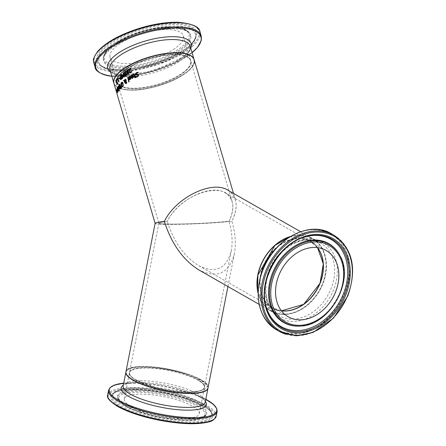 <?xml version="1.0" encoding="UTF-8"?>
<svg xmlns="http://www.w3.org/2000/svg" width="446" height="446" viewBox="0 0 446 446"><rect width="100%" height="100%" fill="white"/><g stroke="black" fill="none" stroke-linecap="round" stroke-linejoin="round"><path stroke-width="0.33" stroke-dasharray="2.23 1.67" d="M117.03 82.438L116.551 82.822M116.2 82.086L116.016 80.665M116.819 82.148L117.036 81.657L117.644 83.714A41.539 14.869 163.6 0 0 117.008 84.801L116.924 84.517M116.172 80.074L116.562 79.784L116.729 80.347A41.539 14.869 163.6 0 0 116.718 80.369L116.306 80.542L116.339 82.287M132.295 75.474L131.18 76.467A41.539 14.869 163.6 0 0 131.157 76.483L131.079 76.227M132.44 74.95L133.337 75.335L133.638 75.971L132.847 78.256L131.988 78.357M133.27 76.573A41.539 14.869 163.6 0 0 131.854 77.359L132.183 77.877L132.752 77.833M129.931 76.389L130.767 76.762L131.068 77.409L130.388 79.695L129.596 79.795L130.16 79.695M128.816 77.481L128.81 77.905M129.808 76.913L129.045 77.481M129.535 79.316L130.293 79.265M129.223 78.797L129.769 79.316M130.739 78.011A41.539 14.869 163.6 0 0 129.451 78.797M137.686 74.967L136.298 75.196M136.359 76.55L136.348 76.522A41.539 14.869 -16.4 0 1 136.387 76.5L136.727 76.561M138.171 74.421L137.619 74.393L138.427 74.421L138.918 75.012L137.825 76.824L136.532 77.141M137.585 72.91L136.85 73.094L136.125 74.203L136.81 74.571M137.909 72.324L138.36 72.982A41.539 14.869 163.6 0 0 138.316 72.999L138.087 72.943M129.123 81.646L129.351 81.64A41.539 14.869 163.6 0 0 128.966 81.897M127.896 77.47L129.351 81.64M134.341 74.549L133.527 74.872A41.539 14.869 163.6 0 0 133.499 74.883L133.449 74.705M135.121 76.941A41.539 14.869 163.6 0 0 134.24 77.403L134.207 77.292M135.612 76.21A41.539 14.869 -16.4 0 1 135.824 76.104L135.952 76.522A41.539 14.869 163.6 0 0 135.612 76.69L135.868 77.554A41.539 14.869 163.6 0 0 135.378 77.805L135.344 77.693M133.872 74.069L135.004 74.61L135.489 76.272M122.321 82.231L121.697 82.326L122.55 82.231L123.269 83.536L123.453 85.314L122.923 86.491L122.109 86.591L122.695 86.491M122.02 82.666L121.691 85.013L122.21 86.056L122.784 86.033M124.841 81.345L125.148 82.527A41.539 14.869 163.6 0 0 124.819 82.789L124.78 82.644M125.22 79.382L126.413 79.945L126.251 81.479L126.881 82.103L126.876 82.878L125.934 83.697M124.01 80.419A41.539 14.869 -16.4 0 1 124.105 80.341L124.618 80.642M125.426 79.801L124.841 80.765L126.023 81.417M125.962 81.919L125.856 82.917L126.346 83.207M121.167 86.373A41.539 14.869 -16.4 0 1 121.334 86.195L121.847 87.689A41.539 14.869 163.6 0 0 121.574 87.985M119.935 88.498L119.684 87.349M119.868 84.35A41.539 14.869 -16.4 0 1 120.041 84.155L121.217 88.146A41.539 14.869 163.6 0 0 120.771 88.676L120.219 89.005M119.946 84.868A41.539 14.869 163.6 0 0 119.768 85.086L119.456 85.699L119.823 86.886M120.515 86.792A41.539 14.869 163.6 0 0 120.264 87.087L120.325 88.47M118.898 89.512L119.049 89.217M119.361 88.542L119.138 89.512M119.082 88.86L119.233 88.118M118.552 85.738L119.667 88.737M118.87 89.975L117.989 86.976A41.539 14.869 -16.4 0 1 118.134 86.725L119.021 89.724A41.539 14.869 163.6 0 0 118.87 89.975L118.636 89.975M118.926 91.017L119.327 90.733A41.539 14.869 163.6 0 0 119.166 91.017M118.937 90.209L119.327 90.733M118.112 88.988A41.539 14.869 -16.4 0 1 118.134 88.944L117.582 88.358L117.482 89.217A41.539 14.869 163.6 0 0 117.476 89.228L117.359 88.286M117.727 88.219L117.343 88.358M117.454 87.923L118.279 88.726L118.407 91.012L118.129 91.107L117.688 90.008M118.101 90.627L118.251 89.328A41.539 14.869 163.6 0 0 117.889 90.114L117.856 90.627M130.55 68.835A41.539 14.869 163.6 0 0 128.833 69.81M130.661 68.238A41.539 14.869 -16.4 0 1 130.868 68.121L130.171 71.951L130.968 72.269M131.681 72.007L130.36 72.932M131.442 71.862L131.754 71.432L131.921 72.007M117.488 92.105L116.846 89.941A41.539 14.869 -16.4 0 1 116.897 89.691L117.733 92.015L117.075 89.027A41.539 14.869 -16.4 0 1 117.159 88.776L118.039 91.776A41.539 14.869 163.6 0 0 117.961 92.027L117.861 91.692L117.621 92.473M117.354 92.021L117.733 92.015L117.644 91.268M125.582 71.288A41.539 14.869 -16.4 0 1 125.778 71.159L126.954 75.157A41.539 14.869 163.6 0 0 126.168 75.681L125.298 76.032M125.003 74.354L124.713 74.371M124.373 72.709L124.975 73.897M125.516 71.878A41.539 14.869 163.6 0 0 125.198 72.09L124.596 72.709M126.079 73.796A41.539 14.869 163.6 0 0 125.638 74.097L125.237 74.532L125.499 75.474M127.227 70.122L128.114 69.989L128.649 70.669L128.392 72.035L129.134 72.648L128.459 74.298L127.796 74.476M127.589 69.933L127.879 69.989M127.517 70.446L126.976 71.65L127.545 72.101M128.225 72.586L127.701 72.614L127.623 73.612L128.348 73.902M120.71 79.65L121.463 79.366A41.539 14.869 163.6 0 1 122.02 78.864L121.791 78.864M120.621 74.872L122.02 78.864M120.303 77.922L120.916 79.087M121.117 77.074A41.539 14.869 163.6 0 0 120.916 77.258L120.531 77.916M122.873 75.396L122.929 78.1A41.539 14.869 163.6 0 0 122.488 78.463L122.444 78.312M123.286 72.904A41.539 14.869 -16.4 0 1 123.47 72.77L124.646 76.762A41.539 14.869 163.6 0 0 124.166 77.125L124.083 77.013M122.656 74.738A41.539 14.869 -16.4 0 1 122.795 74.627L124.155 76.456M121.446 74.354A41.539 14.869 -16.4 0 1 121.63 74.203L122.639 77.649M119.673 78.284L119.896 78.284A41.539 14.869 163.6 0 0 119.171 79.037M119.528 77.799L119.896 78.284M117.8 78.485A41.539 14.869 163.6 0 0 117.515 78.836L117.454 78.63M118.943 80.743A41.539 14.869 -16.4 0 1 119.11 80.548L119.026 81.88A41.539 14.869 163.6 0 0 118.859 82.086L118.798 81.886M118.034 77.66A41.539 14.869 -16.4 0 1 118.207 77.465L118.324 77.872A41.539 14.869 163.6 0 0 118.012 78.228L118.798 80.91M117.025 79.667L117.259 79.667A41.539 14.869 163.6 0 0 117.03 79.985M116.802 78.903L117.259 79.667M113.914 83.335A41.818 14.969 163.6 0 0 131.994 90.12A41.818 14.969 163.6 0 0 187.816 71.432A41.818 14.969 163.6 0 0 194.144 59.725M227.984 190.252L230.169 191.791L232.589 194.289L234.406 197.255L235.36 199.763C237.094 206.046 235.945 213.216 231.914 221.261C213.745 223.128 193.614 224.187 171.52 224.433C161.112 224.438 155.643 224.087 155.124 223.374L155.124 223.307M228.982 221.272C232.667 213.918 233.715 207.373 232.132 201.631C227.176 178.991 180.362 193.291 167.267 221.445C177.58 199.83 210.674 183.462 225.152 192.811C233.86 198.621 235.137 208.109 228.982 221.272C208.059 223.825 156.741 225.191 158.854 223.134C156.736 225.213 208.059 223.842 228.982 221.272C208.343 223.803 157.733 225.191 158.854 223.195L158.848 223.139C159.038 222.638 161.842 222.08 167.267 221.445C173.873 241.888 184.36 256.634 198.726 265.682C215.596 273.889 226.44 268.932 231.262 250.803C232.89 242.055 232.132 232.21 228.982 221.272C212.385 222.967 193.999 223.931 173.823 224.154C164.312 224.16 159.322 223.842 158.854 223.19C157.733 225.197 208.343 223.803 228.982 221.272M290.335 236.514A41.818 32.001 -60.3 0 1 312.362 238.432A41.818 32.001 -60.3 0 1 319.414 290.614A41.818 32.001 -60.3 0 1 270.889 311.063A41.818 32.001 -60.3 0 1 258.039 293.067M307.088 236.475A41.539 31.789 119.7 0 0 260.849 265.526A41.539 31.789 119.7 0 0 276.163 313.02A41.539 31.789 119.7 0 0 322.402 283.968A41.539 31.789 119.7 0 0 307.088 236.475M305.945 239.301A38.473 29.442 -60.3 0 1 320.128 283.288A38.473 29.442 -60.3 0 1 277.306 310.193A38.473 29.442 -60.3 0 1 263.118 266.206A38.473 29.442 -60.3 0 1 305.945 239.301M317.44 247.63A38.194 29.23 119.7 0 0 310.561 241.581A38.194 29.23 119.7 0 0 260.765 274.836A38.194 29.23 119.7 0 0 272.684 307.913A38.194 29.23 119.7 0 0 281.393 310.762M227.716 190.102C237.25 196.463 238.649 206.849 231.914 221.261C235.36 233.241 236.19 244.018 234.406 253.601C229.127 273.448 217.252 278.878 198.788 269.891M197.823 379.786A38.194 9.901 -168.9 0 1 204.441 387.245A38.194 9.901 -168.9 0 1 165.053 389.592A38.194 9.901 -168.9 0 1 129.491 372.51A38.194 9.901 -168.9 0 1 156.697 368.307A38.194 9.901 -168.9 0 1 197.823 379.786M158.854 223.201C158.809 222.693 161.614 222.108 167.267 221.445C161.842 222.08 159.038 222.649 158.848 223.145C159.038 222.643 161.842 222.08 167.267 221.445C161.614 222.108 158.809 222.688 158.854 223.19L117.387 82.315A38.194 13.675 -16.4 0 1 150.168 58.415A38.194 13.675 -16.4 0 1 190.665 60.745A38.194 13.675 -16.4 0 1 173.254 78.741A38.194 13.675 -16.4 0 1 133.9 88.509A38.194 13.675 -16.4 0 1 117.387 82.315M207.998 387.942A41.818 10.838 11.1 0 0 200.756 379.78A41.818 10.838 11.1 0 0 143.59 366.528A41.818 10.838 11.1 0 0 125.934 371.813M135.891 379.97C153.441 389.787 187.381 394.554 199.657 390.936C206.81 388.382 206.281 384.669 198.057 379.791L200.538 379.786L207.58 386.085L202.373 391.85C192.287 395.786 153.023 391.103 133.41 379.981L135.891 379.97A38.473 9.968 11.1 0 1 145.474 367.615A38.473 9.968 11.1 0 1 198.057 379.791M125.031 68.249A41.539 14.869 -16.4 0 1 181.678 53.353A41.539 14.869 -16.4 0 1 183.027 74.805A41.539 14.869 -16.4 0 1 126.38 89.702A41.539 14.869 -16.4 0 1 125.031 68.249M127.171 68.494A38.473 13.77 163.6 0 0 128.42 88.364A38.473 13.77 163.6 0 0 180.886 74.566A38.473 13.77 163.6 0 0 179.638 54.696A38.473 13.77 163.6 0 0 127.171 68.494M173.343 49.573A38.194 13.675 163.6 0 0 183.317 35.775A38.194 13.675 163.6 0 0 158.559 30.127A38.194 13.675 163.6 0 0 120.013 43.546A38.194 13.675 163.6 0 0 110.039 57.344A38.194 13.675 163.6 0 0 134.798 62.992A38.194 13.675 163.6 0 0 173.343 49.573M180.563 401.021A38.194 9.896 11.1 0 0 124.317 398.947A38.194 9.896 11.1 0 0 143.015 411.597A38.194 9.896 11.1 0 0 199.267 413.671A38.194 9.896 11.1 0 0 180.563 401.021M199.959 31.688A55.31 19.802 -16.4 0 1 185.514 51.675A55.31 19.802 -16.4 0 1 110.084 71.505A55.31 19.802 -16.4 0 1 93.838 62.925M110.418 70.39A54.473 19.501 163.6 0 0 184.711 50.855A54.473 19.501 163.6 0 0 182.938 22.724A54.473 19.501 163.6 0 0 108.646 42.258A54.473 19.501 163.6 0 0 110.418 70.39M95.109 67.246A55.31 19.802 163.6 0 0 111.355 75.826A55.31 19.802 163.6 0 0 186.785 55.99A55.31 19.802 163.6 0 0 201.23 36.009M110.413 42.459A51.942 18.593 -16.4 0 1 181.254 23.833A51.942 18.593 -16.4 0 1 182.944 50.66A51.942 18.593 -16.4 0 1 112.102 69.286A51.942 18.593 -16.4 0 1 110.413 42.459M192.07 52.667A54.758 19.602 -16.4 0 1 186.606 56.653A54.758 19.602 -16.4 0 1 111.929 76.288A54.758 19.602 -16.4 0 1 111.834 76.283L153.915 71.137L192.07 52.684M110.547 71.895A43.468 15.56 163.6 0 0 120.526 75.034A43.468 15.56 163.6 0 0 179.81 59.441A43.468 15.56 163.6 0 0 190.776 48.279M127.288 68.266A38.194 13.675 -16.4 0 1 165.834 54.847A38.194 13.675 -16.4 0 1 190.593 60.494A38.194 13.675 -16.4 0 1 180.619 74.292A38.194 13.675 -16.4 0 1 128.532 87.99A38.194 13.675 -16.4 0 1 117.315 82.064A38.194 13.675 -16.4 0 1 127.288 68.266M126.118 89.574A41.818 14.969 163.6 0 0 183.15 74.582A41.818 14.969 163.6 0 0 194.071 59.474C199.836 72.057 151.021 93.521 126.274 89.73C119.188 88.893 115.04 86.68 113.841 83.084A41.818 14.969 163.6 0 0 126.118 89.574M190.197 46.317A41.818 14.969 -16.4 0 1 179.275 61.425A41.818 14.969 -16.4 0 1 122.249 76.422A41.818 14.969 -16.4 0 1 109.967 69.933L110.496 70.986L113.256 73.094L120.86 75.023L142.787 73.629L173.973 62.875L184.332 56.062L189.171 50.71L190.325 47.499L190.197 46.317M115.96 43.084A43.998 15.749 163.6 0 0 117.393 65.807A43.998 15.749 163.6 0 0 177.397 50.03A43.998 15.749 163.6 0 0 175.969 27.306A43.998 15.749 163.6 0 0 115.96 43.084M176.856 27.507A45.046 16.128 -16.4 0 1 189.032 32.463A45.046 16.128 -16.4 0 1 178.322 50.772A45.046 16.128 -16.4 0 1 130.02 66.9A45.046 16.128 -16.4 0 1 103.444 57.651A45.046 16.128 -16.4 0 1 115.419 43.658A45.046 16.128 -16.4 0 1 176.856 27.507M115.43 44.572A45.431 16.262 -16.4 0 1 177.391 28.282A45.431 16.262 -16.4 0 1 189.667 33.283A45.431 16.262 -16.4 0 1 178.868 51.747A45.431 16.262 -16.4 0 1 130.154 68.015A45.431 16.262 -16.4 0 1 103.355 58.682A45.431 16.262 -16.4 0 1 115.43 44.572M112.938 69.409A50.939 18.236 163.6 0 0 182.408 51.139A50.939 18.236 163.6 0 0 195.811 36.26A50.939 18.236 163.6 0 0 166.988 24.764A50.939 18.236 163.6 0 0 111.277 43.1A50.939 18.236 163.6 0 0 99.804 64.519A50.939 18.236 163.6 0 0 112.938 69.409M180.663 26.398A50.247 17.991 -16.4 0 1 195.521 37.676A50.247 17.991 -16.4 0 1 182.297 52.349A50.247 17.991 -16.4 0 1 100.813 65.551A50.247 17.991 -16.4 0 1 112.136 44.422A50.247 17.991 -16.4 0 1 180.663 26.398M207.964 388.21A41.818 10.832 11.1 0 0 187.487 374.361A41.818 10.832 11.1 0 0 125.9 372.092A41.818 10.832 11.1 0 0 125.889 372.137L125.9 372.092C126.274 357.592 213.104 374.651 207.964 388.21M133.41 379.981A41.539 10.76 -168.9 0 1 143.763 366.634A41.539 10.76 -168.9 0 1 200.538 379.786M148.156 385.439A38.194 9.896 -168.9 0 1 129.451 372.789A38.194 9.896 -168.9 0 1 185.703 374.863A38.194 9.896 -168.9 0 1 204.407 387.513A38.194 9.896 -168.9 0 1 199.423 391.131A38.194 9.896 -168.9 0 1 148.156 385.439M107.676 394.855A55.31 14.328 -168.9 0 1 189.137 397.86A55.31 14.328 -168.9 0 1 216.221 416.179M208.131 421.966A54.473 14.11 11.1 0 0 188.569 398.769A54.473 14.11 11.1 0 0 115.453 390.651A54.473 14.11 11.1 0 0 135.015 413.849A54.473 14.11 11.1 0 0 208.131 421.966M217.118 411.608A55.31 14.328 11.1 0 0 190.035 393.288A55.31 14.328 11.1 0 0 108.573 390.283M136.259 413.498A51.942 13.458 -168.9 0 1 117.605 391.382A51.942 13.458 -168.9 0 1 187.326 399.12A51.942 13.458 -168.9 0 1 205.98 421.236A51.942 13.458 -168.9 0 1 136.259 413.498M205.383 401.35A43.468 11.261 11.1 0 0 194.188 393.829C210.233 402.27 203.677 402.13 205.227 402.13A41.818 10.832 -168.9 0 0 184.75 388.282A41.818 10.832 -168.9 0 0 123.163 386.007C124.601 386.598 118.48 384.24 136.521 382.501L123.726 383.153A54.758 14.188 -168.9 0 1 128.682 382.807A54.758 14.188 -168.9 0 1 189.907 392.619A54.758 14.188 -168.9 0 1 201.33 397.079A54.758 14.188 -168.9 0 1 205.79 399.276L194.188 393.829A43.468 11.261 11.1 0 0 185.123 390.289A43.468 11.261 11.1 0 0 136.521 382.501A43.468 11.261 11.1 0 0 123.319 385.227M140.161 412.399A43.998 11.401 11.1 0 0 199.223 418.956A43.998 11.401 11.1 0 0 183.417 400.218A43.998 11.401 11.1 0 0 124.362 393.662A43.998 11.401 11.1 0 0 140.161 412.399M123.603 392.664A45.046 11.668 -168.9 0 1 184.07 399.376A45.046 11.668 -168.9 0 1 205.701 415.371A45.046 11.668 -168.9 0 1 139.788 411.848A45.046 11.668 -168.9 0 1 117.716 398.088A45.046 11.668 -168.9 0 1 123.603 392.664M139.793 410.905A45.431 11.769 -168.9 0 1 117.538 397.024A45.431 11.769 -168.9 0 1 123.475 391.555A45.431 11.769 -168.9 0 1 184.454 398.323A45.431 11.769 -168.9 0 1 206.269 414.457A45.431 11.769 -168.9 0 1 139.793 410.905M205.244 420.355A50.939 13.196 11.1 0 0 211.794 413.754A50.939 13.196 11.1 0 0 186.946 398.663A50.939 13.196 11.1 0 0 112.687 394.286A50.939 13.196 11.1 0 0 136.872 412.767A50.939 13.196 11.1 0 0 205.244 420.355M119.422 389.932A50.247 13.018 -168.9 0 1 186.874 397.419A50.247 13.018 -168.9 0 1 211.382 412.305A50.247 13.018 -168.9 0 1 188.546 420.394A50.247 13.018 -168.9 0 1 137.474 411.329A50.247 13.018 -168.9 0 1 113.619 393.099A50.247 13.018 -168.9 0 1 119.422 389.932M286.154 334.338A55.31 42.331 119.7 0 0 347.724 295.659A55.31 42.331 119.7 0 0 334.166 235.349M331.473 233.81A55.31 42.331 -60.3 0 1 345.026 294.12A55.31 42.331 -60.3 0 1 283.455 332.8A55.31 42.331 -60.3 0 1 276.62 329.873M323.986 231.139A54.758 41.907 119.7 0 0 263.029 269.429A54.758 41.907 119.7 0 0 283.221 332.041A54.758 41.907 119.7 0 0 344.178 293.747A54.758 41.907 119.7 0 0 323.986 231.139M317.485 240.227A43.468 33.266 -60.3 0 1 333.513 289.928A43.468 33.266 -60.3 0 1 285.128 320.323A43.468 33.266 -60.3 0 1 269.1 270.627A43.468 33.266 -60.3 0 1 317.485 240.227M326.149 250.479L310.717 241.671L317.524 247.641A38.194 29.23 119.7 0 0 310.717 241.671A38.194 29.23 119.7 0 0 305.995 239.647A38.194 29.23 119.7 0 0 264.835 263.307A38.194 29.23 119.7 0 0 272.84 308.002A38.194 29.23 119.7 0 0 277.563 310.026A38.194 29.23 119.7 0 0 281.454 310.84L272.84 308.002L288.267 316.811M289.872 236.793A41.818 32.001 -60.3 0 1 307.344 236.308A41.818 32.001 -60.3 0 1 312.518 238.521A41.818 32.001 -60.3 0 1 322.765 284.119A41.818 32.001 -60.3 0 1 276.213 313.365A41.818 32.001 -60.3 0 1 271.045 311.152A41.818 32.001 -60.3 0 1 258.05 292.526M315.556 240.996A41.818 32.001 119.7 0 0 270.488 266.898A41.818 32.001 119.7 0 0 279.252 315.84A41.818 32.001 119.7 0 0 284.425 318.048A41.818 32.001 119.7 0 0 330.977 288.807A41.818 32.001 119.7 0 0 320.724 243.209A41.818 32.001 119.7 0 0 315.556 240.996M299.617 326.076A45.046 34.476 119.7 0 0 336.736 300.504A45.046 34.476 119.7 0 0 339.891 255.541M298.965 326.104A45.431 34.771 119.7 0 0 336.401 300.314A45.431 34.771 119.7 0 0 339.584 254.967C345.053 265.816 345.187 278.31 339.991 292.448C331.06 312.657 317.385 323.874 298.965 326.104M307.405 236.291A50.247 38.456 119.7 0 0 307.004 236.386C289.749 241.219 277.011 253.005 268.793 271.742C263.87 284.28 263.073 296.194 266.401 307.489L266.647 308.275A50.939 38.986 -60.3 0 1 307.807 236.196L307.004 236.386A50.247 38.456 119.7 0 0 268.832 271.837A50.247 38.456 119.7 0 0 266.401 307.489A50.247 38.456 119.7 0 0 266.524 307.879M235.36 199.763L233.487 193.397M198.726 265.682L272.684 307.913M225.152 192.811L310.561 241.581M259.132 304.345L270.889 311.063M300.604 231.719L312.362 238.432M158.854 223.134L129.491 372.51M231.262 250.803L204.441 387.245M234.406 253.601L227.934 286.533M232.132 201.631L190.665 60.745M183.317 35.775L190.593 60.494C184.945 43.624 112.805 64.982 117.315 82.064L110.039 57.344M176.387 27.195C182.464 27.864 186.679 29.614 189.032 32.463L189.667 33.283C188.273 31.276 184.549 29.849 178.5 29.007C162.879 27.814 145.552 31.298 126.519 39.454C107.28 47.973 101.844 58.554 103.355 58.682L103.444 57.651C104.035 53.146 107.737 48.558 114.555 43.881C122.455 38.546 132.211 34.219 143.829 30.913C156.273 27.507 167.127 26.269 176.387 27.195M112.526 69.175C139.827 73.579 195.092 50.989 195.811 36.26L195.521 37.676L191.607 45.013L183.568 52.115L165.661 61.687L132.646 70.524L107.793 69.509L100.813 65.551L99.804 64.519C102.073 66.861 106.315 68.416 112.526 69.175M124.317 398.947L129.451 372.789L129.764 374.623L131.107 376.441L134.87 379.334L155.715 387.502L188.089 392.145L199.585 390.941C202.991 389.72 204.597 388.583 204.407 387.513L199.267 413.671M205.701 415.371L201.001 418.571L194.088 420.015L181.394 420.283L155.108 416.586L131.659 409.188L120.844 402.816L117.716 398.088L117.538 397.024L117.934 397.96L120.582 400.675C124.769 403.931 131.626 407.12 141.165 410.242C167.702 418.604 194.974 419.563 202.044 416.692C205.21 415.482 206.621 414.741 206.269 414.457L205.701 415.371M211.794 413.754C211.287 411.747 208.722 409.328 204.106 406.501L185.38 398.523C171.336 394.074 157.009 391.281 142.391 390.138C125.794 389.252 115.893 390.629 112.687 394.286L113.619 393.099L120.504 389.174C133.003 385.104 166.62 388.845 190.169 397.709C207.998 404.784 210.908 409.729 211.382 412.305L211.794 413.754M289.989 236.72L312.518 238.521L320.724 243.209C302.929 231.363 271.112 252.241 266.647 280.071C264.032 296.885 268.236 308.805 279.252 315.84L271.045 311.152L258.044 292.665"/><path stroke-width="0.67" d="M116.59 82.85L115.77 80.955L115.932 80.074L116.328 79.784L116.495 80.347A41.818 14.969 163.6 0 0 116.484 80.369L116.066 80.542L116.105 81.824L116.339 82.287L116.802 81.657L117.409 83.72A41.818 14.969 163.6 0 0 116.768 84.801L116.869 84.333A41.539 14.869 -16.4 0 1 117.343 83.502L117.03 82.438L116.35 82.85L115.96 82.086M116.339 82.287L117.036 81.657M116.01 80.949L116.562 79.784M116.629 84.333A41.818 14.969 -16.4 0 1 117.108 83.502L117.343 83.502M117.108 83.502L116.791 82.438M131.079 76.227L131.341 75.536L132.44 74.95M132.183 78.418L131.319 77.219A41.539 14.869 -16.4 0 1 133.159 76.188L131.949 75.608M131.709 75.608L130.946 76.467A41.818 14.969 163.6 0 0 130.923 76.483L131.102 75.536L132.317 74.945L133.399 75.971L132.613 78.262L131.754 78.357L131.085 77.219A41.818 14.969 -16.4 0 1 132.919 76.188L131.709 75.608L132.295 75.474M131.949 77.877L132.752 77.833L132.183 77.877L133.22 77.297L133.031 76.573A41.818 14.969 163.6 0 0 131.62 77.364L131.949 77.877L132.518 77.833L133.031 76.573M128.392 77.37L129.814 76.383L130.834 77.409L130.16 79.695L129.368 79.795L128.721 78.658A41.818 14.969 -16.4 0 1 130.394 77.626L129.268 77.046L128.576 77.905A41.818 14.969 163.6 0 0 128.554 77.916L128.392 77.37L129.931 76.389M130.16 79.695L129.368 79.795L128.95 78.658A41.539 14.869 -16.4 0 1 130.628 77.626L129.496 77.046M128.704 77.649L128.626 77.37M129.268 77.046L129.808 76.913M129.535 79.316L130.711 78.736L130.505 78.011A41.818 14.969 163.6 0 0 129.223 78.797L129.535 79.316L130.293 79.265L130.711 78.736M129.769 79.316L130.293 79.265L129.769 79.316M130.477 78.736L130.505 78.011M136.693 75.179L135.595 74.566L135.707 73.534L136.671 72.653L138.16 72.313M136.387 76.5L137.652 76.383L138.338 75.341L137.602 74.978M137.351 74.984L136.443 75.179L135.35 74.566L135.461 73.54L136.42 72.659L137.903 72.313L138.098 72.982A41.818 14.969 163.6 0 0 138.059 72.999L136.593 73.099L135.879 74.209L136.56 74.571L138.171 74.421L138.661 75.012L137.574 76.824L136.286 77.158L136.102 76.522A41.818 14.969 -16.4 0 1 136.141 76.506L137.401 76.383L138.082 75.346L137.686 74.967M136.727 76.561L136.141 76.506M136.532 77.141L136.359 76.55M136.125 74.203L136.81 74.571L138.427 74.421M138.087 72.943L137.585 72.91M138.171 74.421L137.619 74.393M127.511 77.721A41.818 14.969 -16.4 0 1 127.896 77.47L129.123 81.646A41.818 14.969 163.6 0 0 128.738 81.897L127.74 77.721A41.539 14.869 -16.4 0 1 127.93 77.593M128.933 81.769L127.74 77.721M133.449 74.705L134.201 73.952M133.638 74.571L134.095 74.549L133.287 74.872A41.818 14.969 163.6 0 0 133.259 74.883L133.125 74.432L133.627 74.069L134.759 74.61L135.244 76.272A41.818 14.969 -16.4 0 1 135.578 76.104L135.701 76.522A41.818 14.969 163.6 0 0 135.367 76.69L135.623 77.554A41.818 14.969 163.6 0 0 135.132 77.805L134.882 76.941A41.818 14.969 163.6 0 0 134.001 77.403L133.878 76.985A41.818 14.969 -16.4 0 1 134.759 76.522L134.095 74.549L134.999 76.522A41.539 14.869 -16.4 0 0 134.118 76.985L134.207 77.292M135.344 77.693L134.882 76.941M135.244 76.272L135.489 76.272A41.539 14.869 -16.4 0 1 135.612 76.21M122.695 86.491L121.881 86.591L121.195 85.286L120.977 83.514L121.468 82.332L122.321 82.231L123.04 83.536L123.224 85.314L122.695 86.491L121.881 86.591L121.206 83.514L121.697 82.326L122.55 82.231M121.697 82.326L122.321 82.231M121.987 86.061L122.555 86.033L122.906 85.18L122.734 83.809L121.602 82.789L121.468 85.013L121.987 86.061L122.784 86.033L123.135 85.18L122.957 83.809L121.83 82.789M122.21 86.056L122.784 86.033L122.21 86.056M122.02 82.666L121.602 82.789M124.78 82.644L124.568 81.194L123.687 80.681A41.539 14.869 -16.4 0 1 124.01 80.419M126.435 83.553L125.532 83.229L125.739 81.852L124.618 81.35L124.925 82.527A41.818 14.969 163.6 0 0 124.596 82.789L124.568 81.194M124.345 81.194L123.458 80.687A41.818 14.969 -16.4 0 1 123.882 80.341L124.618 80.642L125.555 79.226M125.794 81.417L125.844 80.352L125.025 79.895L124.612 80.765L126.023 81.417L126.073 80.352L125.248 79.895M125.025 79.895L125.426 79.801M125.627 82.917L126.346 83.207L125.856 82.917L126.346 83.207L126.53 82.387L125.739 81.919L125.627 82.917L126.123 83.207L126.302 82.387L125.739 81.919M124.395 80.642L124.991 79.382L126.19 79.945L126.023 81.479L126.653 82.103L126.653 82.878L125.817 83.709M126.207 83.553L125.304 83.229L125.739 81.852M125.516 81.852L124.618 81.35M120.944 86.373A41.818 14.969 -16.4 0 1 121.106 86.195L121.619 87.689A41.818 14.969 163.6 0 0 121.345 87.985L120.944 86.373L121.524 87.795M119.89 87.349L119.316 86.725L119.561 84.723A41.539 14.869 -16.4 0 1 119.868 84.35M120.309 89.033L119.846 87.968M119.595 86.886L120.136 86.647A41.539 14.869 -16.4 0 1 120.381 86.346L119.718 84.868A41.818 14.969 163.6 0 0 119.539 85.086L119.288 86.429L119.595 86.886L119.902 86.647A41.818 14.969 -16.4 0 1 120.152 86.346L119.718 84.868M120.097 88.47L120.643 88.213A41.539 14.869 -16.4 0 1 120.855 87.957L120.281 86.792A41.818 14.969 163.6 0 0 120.035 87.087L119.896 88.152L120.097 88.47L120.414 88.213A41.818 14.969 -16.4 0 1 120.626 87.962L120.281 86.792M120.102 89.033L119.088 86.725L119.327 84.723A41.818 14.969 -16.4 0 1 119.812 84.155L120.989 88.152A41.818 14.969 163.6 0 0 120.543 88.676L120.13 89.033M118.987 88.971L118.753 88.971A41.818 14.969 -16.4 0 1 118.753 88.971L118.998 88.118L118.374 85.989A41.818 14.969 -16.4 0 1 118.552 85.738L119.433 88.737A41.818 14.969 163.6 0 0 119.255 88.988L119.127 88.542L118.898 89.512L118.982 88.983A41.539 14.869 -16.4 0 1 118.987 88.971L119.104 88.815M119.127 88.542L119.422 88.754M118.998 88.118L118.608 85.989A41.539 14.869 -16.4 0 1 118.619 85.972M118.848 88.86L119.233 88.118M117.755 86.976A41.818 14.969 -16.4 0 1 117.9 86.725L118.781 89.724A41.818 14.969 163.6 0 0 118.636 89.975L117.973 86.976M118.77 90.493A41.818 14.969 -16.4 0 1 118.937 90.209L119.093 90.733A41.818 14.969 163.6 0 0 118.926 91.017L119.01 90.493A41.539 14.869 -16.4 0 1 119.021 90.477M117.315 88.682L117.566 87.745M118.134 88.944L117.582 88.358M117.688 90.008L117.677 89.969A41.539 14.869 -16.4 0 1 118.112 88.988M118.129 91.107L117.761 90.243M118.012 89.328A41.818 14.969 163.6 0 0 117.644 90.114L118.051 90.583L118.19 89.328M117.856 90.627L118.274 90.583M117.895 88.944L117.343 88.358L117.237 89.217L117.069 88.682L117.209 87.923L118.039 88.726L118.168 91.012L117.883 91.107L117.432 89.969A41.818 14.969 -16.4 0 1 117.895 88.944L118.101 88.944M117.727 88.219L117.343 88.358M128.459 69.347A41.818 14.969 -16.4 0 1 130.628 68.127L129.937 71.951L130.734 72.274L131.486 71.449A41.818 14.969 -16.4 0 1 131.514 71.438L131.681 72.007L130.834 72.754L129.981 72.893L129.58 72.508L129.418 71.343L130.31 68.835A41.818 14.969 163.6 0 0 128.593 69.81L128.693 69.347A41.539 14.869 -16.4 0 1 130.661 68.238M128.794 69.693L128.693 69.347M130.31 68.835L129.68 70.396M129.418 71.343L129.914 70.396M130.36 72.932L129.714 72.246L129.652 71.343M130.254 72.352L130.968 72.269L130.494 72.352L131.726 71.449M117.856 92.556L117.421 91.887M117.61 92.021L117.738 91.268M116.83 89.027A41.818 14.969 -16.4 0 1 116.913 88.776L117.794 91.776A41.818 14.969 163.6 0 0 117.711 92.027L117.605 92.562L117.164 91.887L116.59 89.941A41.818 14.969 -16.4 0 1 116.646 89.691L117.482 92.015L116.986 89.027M117.354 92.021L117.632 92.015M123.982 72.626L124.702 71.728A41.818 14.969 -16.4 0 1 125.549 71.159L126.725 75.157A41.818 14.969 163.6 0 0 125.939 75.681L125.148 76.043L124.64 75.508L124.774 74.354L123.966 73.735L123.982 72.626L124.93 71.728A41.539 14.869 -16.4 0 1 125.582 71.288M124.601 74.382L125.003 74.354L124.189 73.735L124.211 72.626M125.376 76.043L124.869 75.508L125.008 74.376M124.752 73.897L125.281 73.651A41.818 14.969 -16.4 0 1 125.722 73.356L125.287 71.878A41.818 14.969 163.6 0 0 124.969 72.09L124.373 72.709L124.757 73.897M124.975 73.897L125.51 73.651A41.539 14.869 -16.4 0 1 125.95 73.356L125.287 71.878M125.27 75.474L126.051 75.218A41.539 14.869 -16.4 0 1 126.424 74.967L125.85 73.796A41.818 14.969 163.6 0 0 125.41 74.097L125.008 75.157L125.27 75.474L125.822 75.218A41.818 14.969 -16.4 0 1 126.196 74.967L126.424 74.967M126.196 74.967L125.85 73.796M127.796 74.476L127.216 73.88L127.405 72.62L126.564 71.973L127.227 70.122L128.114 69.989M127.444 72.101L128.091 72.062L128.208 70.981L127.344 70.524M127.545 72.101L128.091 72.062L127.98 70.981L127.11 70.524L126.742 71.65L127.857 72.062L127.316 72.101M127.11 70.524L127.517 70.446M127.623 73.612L128.348 73.902L128.71 72.977L127.467 72.614L127.389 73.612L128.114 73.902L128.476 72.977L127.467 72.614M128.047 74.003L128.348 73.902L128.047 74.003M127.182 72.637L126.335 71.973L126.999 70.122L127.879 69.989L128.415 70.674L128.158 72.04L128.9 72.648L128.225 74.298L127.679 74.488L126.987 73.88L127.411 72.637M127.589 69.933L127.879 69.989M120.833 79.633L120.225 77.855L120.738 76.846A41.539 14.869 -16.4 0 1 120.983 76.623L120.543 75.134A41.539 14.869 -16.4 0 1 120.665 75.028M120.76 76.623L120.32 75.134A41.818 14.969 -16.4 0 1 120.621 74.872L121.791 78.864A41.818 14.969 163.6 0 0 121.234 79.366L120.604 79.633L120.08 78.914L119.996 77.855L120.509 76.846A41.818 14.969 -16.4 0 1 120.76 76.623L120.983 76.623M120.688 79.093L121.117 78.886A41.818 14.969 -16.4 0 1 121.362 78.669L120.894 77.08A41.818 14.969 163.6 0 0 120.693 77.258L120.359 78.624L120.688 79.093L121.345 78.886A41.539 14.869 -16.4 0 1 121.585 78.669M121.362 78.669L120.894 77.08M122.444 78.312L121.312 74.471A41.539 14.869 -16.4 0 1 121.446 74.354M124.083 77.013L122.644 75.396L122.706 78.1A41.818 14.969 163.6 0 0 122.265 78.463L121.089 74.471A41.818 14.969 -16.4 0 1 121.401 74.203L122.416 77.649L122.366 74.789A41.818 14.969 -16.4 0 1 122.572 74.627L123.927 76.456L123.141 73.016A41.539 14.869 -16.4 0 1 123.286 72.904M123.927 76.456L123.141 73.016M122.416 77.649L122.594 74.789A41.539 14.869 -16.4 0 1 122.656 74.738M122.918 73.016A41.818 14.969 -16.4 0 1 123.247 72.77L124.423 76.762A41.818 14.969 163.6 0 0 123.938 77.125L122.644 75.396M118.803 78.552A41.818 14.969 -16.4 0 1 119.528 77.799L119.673 78.284A41.818 14.969 163.6 0 0 118.943 79.037L119.026 78.552A41.539 14.869 -16.4 0 1 119.578 77.978M119.115 78.853L119.026 78.552M117.454 78.63L117.393 78.429A41.539 14.869 -16.4 0 1 118.034 77.66M118.798 81.886L117.566 78.485A41.818 14.969 163.6 0 0 117.281 78.836L117.164 78.429A41.818 14.969 -16.4 0 1 117.978 77.465L118.095 77.872A41.818 14.969 163.6 0 0 117.783 78.228L118.569 80.91A41.818 14.969 -16.4 0 1 118.881 80.548L118.798 81.88A41.818 14.969 163.6 0 0 118.63 82.086L117.566 78.485M118.569 80.91L118.798 80.91A41.539 14.869 -16.4 0 1 118.943 80.743M116.573 79.221A41.818 14.969 -16.4 0 1 116.802 78.903L117.025 79.667A41.818 14.969 163.6 0 0 116.796 79.985L116.807 79.221A41.539 14.869 -16.4 0 1 116.869 79.132M116.964 79.756L116.807 79.221M233.487 193.397L194.144 59.725A41.818 14.969 163.6 0 0 149.8 57.166A41.818 14.969 163.6 0 0 113.914 83.335L155.119 223.34M227.934 286.533L207.998 387.942A41.818 10.838 11.1 0 1 164.875 390.512A41.818 10.838 11.1 0 1 125.934 371.813L155.124 223.307C155.325 222.766 158.397 222.147 164.34 221.456C175.696 197.628 212.274 179.699 227.984 190.252M258.039 293.067A41.818 32.001 -60.3 0 1 257.838 274.842A41.818 32.001 -60.3 0 1 290.335 236.514M281.393 310.762A38.194 29.23 119.7 0 0 317.006 289.242A38.194 29.23 119.7 0 0 317.44 247.63M259.132 304.345L198.788 269.891C183.05 259.985 171.571 243.839 164.34 221.456C175.629 197.79 211.861 179.866 227.716 190.102L300.604 231.719M292.994 318.834A38.194 29.23 -60.3 0 1 288.267 316.811A38.194 29.23 -60.3 0 1 280.261 272.116A38.194 29.23 -60.3 0 1 321.427 248.455A38.194 29.23 -60.3 0 1 326.149 250.479A38.194 29.23 -60.3 0 1 334.154 295.174A38.194 29.23 -60.3 0 1 292.994 318.834M108.283 42.944A55.31 19.802 -16.4 0 1 164.1 23.51A55.31 19.802 -16.4 0 1 199.959 31.688C199.496 26.816 192.354 23.683 178.539 22.3C166.915 21.982 153.987 23.956 139.743 28.221C119.991 34.481 105.958 42.219 97.641 51.435C90.811 62.011 94.284 60.076 93.838 62.925A55.31 19.802 -16.4 0 1 108.283 42.944M199.959 31.688L201.23 36.009A55.31 19.802 163.6 0 0 165.371 27.83A55.31 19.802 163.6 0 0 109.554 47.265A55.31 19.802 163.6 0 0 95.109 67.246C95.427 71.304 100.997 74.32 111.818 76.294L111.84 76.294A54.758 19.602 -16.4 0 1 110.145 48.012A54.758 19.602 -16.4 0 1 181.561 28.098A54.758 19.602 -16.4 0 1 192.07 52.667M190.776 48.279A43.468 15.56 163.6 0 0 168.32 36.817A43.468 15.56 163.6 0 0 119.115 52.583A43.468 15.56 163.6 0 0 110.547 71.895M194.105 59.602L194.071 59.474A41.818 14.969 163.6 0 0 166.96 53.291A41.818 14.969 163.6 0 0 124.757 67.982A41.818 14.969 163.6 0 0 113.841 83.084L113.875 83.212M113.841 83.084L109.967 69.933A41.818 14.969 -16.4 0 1 120.888 54.825A41.818 14.969 -16.4 0 1 163.091 40.134A41.818 14.969 -16.4 0 1 190.197 46.317L194.071 59.474M207.964 388.21L205.227 402.13A41.818 10.832 -168.9 0 1 199.769 406.089A41.818 10.832 -168.9 0 1 143.64 399.861A41.818 10.832 -168.9 0 1 123.163 386.007L125.889 372.131A41.818 10.832 11.1 0 0 146.377 385.941A41.818 10.832 11.1 0 0 202.506 392.168A41.818 10.832 11.1 0 0 207.964 388.21L208.009 387.875M134.759 413.174A55.31 14.328 -168.9 0 1 107.676 394.855C106.36 397.654 109.878 401.623 118.218 406.763C128.509 412.282 142.107 416.754 159.01 420.171C180.452 424.185 196.954 424.787 208.516 421.977C212.09 421.386 214.66 419.452 216.221 416.179A55.31 14.328 -168.9 0 1 209.001 421.414A55.31 14.328 -168.9 0 1 134.759 413.174M107.676 394.855L108.573 390.283A55.31 14.328 11.1 0 0 135.656 408.603A55.31 14.328 11.1 0 0 209.899 416.843A55.31 14.328 11.1 0 0 217.118 411.608L216.221 416.179M217.118 411.608L216.756 408.62L213.472 404.399L205.79 399.27A54.758 14.188 -168.9 0 1 209.575 415.94A54.758 14.188 -168.9 0 1 136.075 407.783A54.758 14.188 -168.9 0 1 123.726 383.153L114.672 384.993L110.039 387.658L108.573 390.283M123.319 385.227A43.468 11.261 11.1 0 0 142.391 402.325A43.468 11.261 11.1 0 0 200.733 408.798A43.468 11.261 11.1 0 0 205.383 401.35M334.166 235.349L331.473 233.81A55.31 42.331 -60.3 0 0 324.632 230.883A55.31 42.331 -60.3 0 0 265.024 265.141A55.31 42.331 -60.3 0 0 276.62 329.873L279.313 331.411L296.272 335.838L313.125 332.398L333.586 318.07L347.88 295.787C357.201 268.498 352.63 248.35 334.166 235.349A55.31 42.331 119.7 0 0 327.331 232.422A55.31 42.331 119.7 0 0 267.723 266.68A55.31 42.331 119.7 0 0 279.313 331.411A55.31 42.331 119.7 0 0 286.154 334.338M347.568 295.743A54.473 41.69 -60.3 0 1 286.934 333.831A54.473 41.69 -60.3 0 1 266.847 271.553A54.473 41.69 -60.3 0 1 327.487 233.459A54.473 41.69 -60.3 0 1 347.568 295.743M326.539 235.789A51.942 39.75 119.7 0 0 268.721 272.11A51.942 39.75 119.7 0 0 287.876 331.501A51.942 39.75 119.7 0 0 345.695 295.18A51.942 39.75 119.7 0 0 326.539 235.789M281.454 310.84A38.194 29.23 119.7 0 0 320.077 283.316A38.194 29.23 119.7 0 0 317.535 247.641L323.305 263.865L320.027 283.271L303.665 304.362L281.443 310.829M258.05 292.526A41.818 32.001 -60.3 0 1 289.872 236.793M323.584 243.109A43.998 33.673 -60.3 0 1 339.807 293.412A43.998 33.673 -60.3 0 1 290.831 324.186A43.998 33.673 -60.3 0 1 274.608 273.877A43.998 33.673 -60.3 0 1 323.584 243.109M273.42 273.409A45.046 34.476 119.7 0 0 290.028 324.917A45.046 34.476 119.7 0 0 299.617 326.076C329.031 326.528 355.228 280.645 339.891 255.541A45.046 34.476 119.7 0 0 323.567 241.905A45.046 34.476 119.7 0 0 273.42 273.409M339.891 255.541L339.584 254.967A45.431 34.771 119.7 0 0 323.121 241.219A45.431 34.771 119.7 0 0 272.545 272.985A45.431 34.771 119.7 0 0 289.298 324.933A45.431 34.771 119.7 0 0 298.965 326.104L299.617 326.076M344.602 294.756A50.939 38.986 -60.3 0 1 287.899 330.375A50.939 38.986 -60.3 0 1 266.647 308.275C257.041 281.666 280.01 241.442 307.807 236.196A50.939 38.986 -60.3 0 1 325.82 236.514A50.939 38.986 -60.3 0 1 344.602 294.756M266.524 307.879A50.247 38.456 119.7 0 0 287.363 329.287A50.247 38.456 119.7 0 0 343.297 294.154A50.247 38.456 119.7 0 0 324.772 236.698A50.247 38.456 119.7 0 0 307.405 236.291M93.838 62.925L95.109 67.246M192.07 52.684L197.355 47.588L201.324 40.318L201.23 36.009M276.62 329.873C260.169 318.862 254.75 301.228 260.347 276.977C268.687 242.646 307.785 218.73 331.473 233.81M258.044 292.665L257.565 290.218L257.899 275.098L274.864 245.462L289.989 236.72"/></g></svg>

